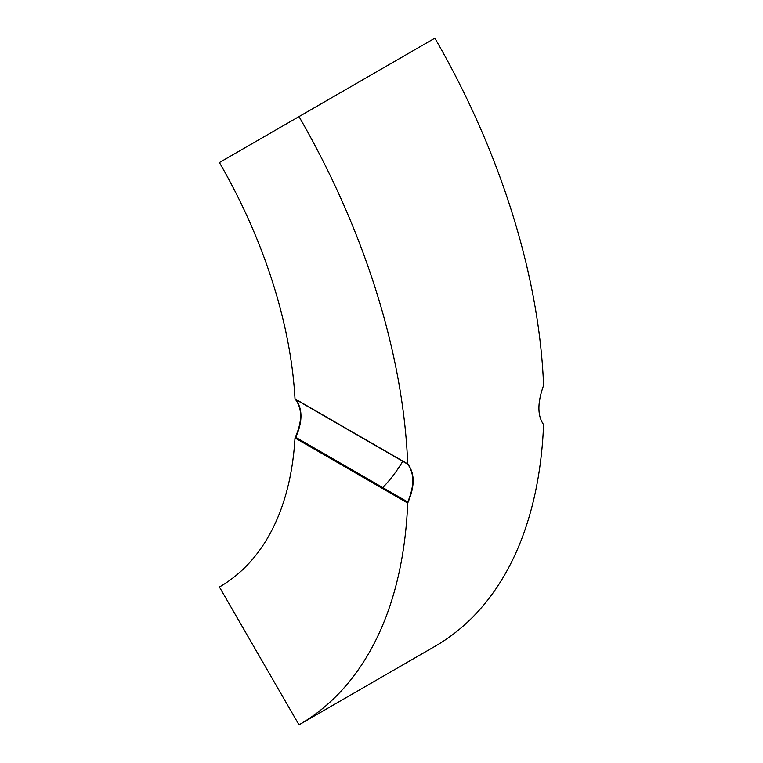<?xml version="1.0" encoding="UTF-8"?>
<svg xmlns="http://www.w3.org/2000/svg" width="763" height="763" viewBox="0 0 763 763"><rect width="100%" height="100%" fill="white"/><g stroke="black" fill="none" stroke-linecap="round" stroke-linejoin="round"><path stroke-width="1.14" d="M407.709 463.933A526.756 304.122 -120 0 0 299.001 116.596L219.42 162.538A367.604 212.238 60 0 1 295.004 398.868L407.709 463.933C414.948 473.375 414.948 486.403 407.709 503.036L295.004 437.972A367.604 212.238 60 0 1 219.42 587.014L299.001 724.85A526.756 304.122 -120 0 0 407.709 503.036M295.004 437.972C302.463 421.462 302.463 408.424 295.004 398.868M295.758 437.342L407.728 501.987C414.462 486.041 414.462 473.441 407.728 464.181L295.758 399.535C302.701 408.911 302.701 421.51 295.758 437.342M299.001 724.85L434.872 646.404A526.756 304.122 60 0 0 543.58 424.59C537.352 415.74 537.352 402.702 543.58 385.487A526.756 304.122 60 0 0 434.872 38.15L299.001 116.596M402.75 461.3A368.119 212.534 60 0 1 382.788 487.576"/></g></svg>
